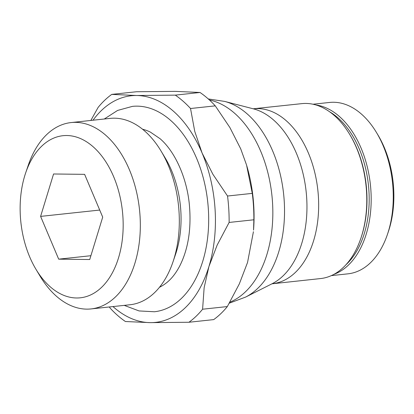 <?xml version="1.0" encoding="UTF-8"?>
<svg xmlns="http://www.w3.org/2000/svg" width="414" height="414" viewBox="0 0 414 414"><rect width="100%" height="100%" fill="white"/><g stroke="black" fill="none" stroke-linecap="round" stroke-linejoin="round"><path stroke-width="0.62" d="M312.989 104.23L329.616 102.449A86.184 54.001 83.9 0 1 361.432 114.083A86.184 54.001 83.9 0 1 376.502 132.563A86.184 54.001 83.9 0 1 387.416 234.479A86.184 54.001 83.9 0 1 347.967 273.835L331.345 275.615M376.502 132.563L377.946 134.964A81.91 51.326 83.9 0 1 388.316 231.824L387.416 234.479M253.187 108.799L301.827 103.635A87.965 55.119 83.9 0 1 334.305 115.506A87.965 55.119 83.9 0 1 349.685 134.369A87.965 55.119 83.9 0 1 360.827 238.392A87.965 55.119 83.9 0 1 320.56 278.565L271.931 283.818M349.685 134.369L350.166 135.171A86.542 54.224 83.9 0 1 361.127 237.507L360.827 238.392M93.026 120.215A113.959 71.405 83.9 0 1 136.579 95.505L111.754 94.392L136.496 91.742L175.215 91.365L200.034 92.482A124.645 78.101 83.9 0 1 207.844 98.563A124.645 78.101 83.9 0 1 215.275 105.86L190.533 108.509A124.645 78.101 -96.1 0 0 183.097 101.213A124.645 78.101 -96.1 0 0 175.293 95.132L136.579 95.505A113.959 71.405 83.9 0 1 173.347 111.138A113.959 71.405 83.9 0 1 202.089 153.009L194.746 131.373L190.533 108.509M227.54 196.024L252.281 193.374A124.645 78.101 83.9 0 1 253.87 219.793L229.128 222.442A124.645 78.101 -96.1 0 0 227.54 196.024L212.889 174.278L202.089 153.009A113.959 71.405 83.9 0 1 208.915 266.575A113.959 71.405 83.9 0 1 150.23 322.635A113.959 71.405 83.9 0 1 113.462 307.002A113.959 71.405 83.9 0 1 112.981 306.572M109.291 306.971L110.171 308.14A124.645 78.101 -96.1 0 0 117.602 315.437A124.645 78.101 -96.1 0 0 125.411 321.518L150.23 322.635L188.944 322.258A124.645 78.101 -96.1 0 0 202.596 309.217L227.338 306.567A124.645 78.101 83.9 0 1 213.686 319.608L188.944 322.258M175.293 95.132L200.034 92.482M25.658 172.928L28.23 165.357A93.709 58.721 83.9 0 1 71.12 122.565L110.114 118.388A93.709 58.721 83.9 0 1 144.709 131.036A93.709 58.721 83.9 0 1 161.098 151.131A93.709 58.721 83.9 0 1 172.964 261.948A93.709 58.721 83.9 0 1 130.068 304.745L91.08 308.922A93.709 58.721 83.9 0 1 56.48 296.274A93.709 58.721 83.9 0 1 40.096 276.174L35.982 269.323A81.517 51.077 83.9 0 1 25.658 172.928A81.517 51.077 83.9 0 1 93.067 146.701A81.517 51.077 83.9 0 1 118.513 257.886A81.517 51.077 83.9 0 1 50.234 286.804A81.517 51.077 83.9 0 1 35.982 269.323M71.12 122.565A93.709 58.721 83.9 0 1 105.72 135.212A93.709 58.721 83.9 0 1 139.834 237.212A93.709 58.721 83.9 0 1 91.08 308.922M159.488 287.28A81.517 51.077 -96.1 0 0 166.48 282.834C171.365 279.02 175.753 273.463 179.645 266.15C188.303 249.083 191.532 228.492 189.338 204.366C186.678 177.006 174.568 151.058 160.027 138.674L150.339 132.087A81.517 51.077 -96.1 0 0 142.561 129.23M104.266 119.015L117.597 110.434L132.408 106.377A103.277 64.713 83.9 0 1 170.537 120.319A103.277 64.713 83.9 0 1 202.777 261.182A103.277 64.713 83.9 0 1 154.401 311.758L139.068 310.935L124.226 305.372M58.69 259.159L40.603 216.393L53.566 173.983L84.616 174.346L102.703 217.117L89.734 259.521L58.69 259.159L90.904 255.707M40.603 216.393L99.717 210.058M161.098 151.131L165.212 157.982A81.517 51.077 83.9 0 1 175.536 254.377L172.964 261.948M253.87 219.793L253.544 230.081A113.959 71.405 -96.1 0 0 246.594 165.207L252.281 193.374M111.754 94.392A124.645 78.101 -96.1 0 0 98.102 107.433L90.852 120.448M202.596 309.217L204.143 287.663L208.915 266.575L217.148 245.119L229.128 222.442M215.275 105.86L229.925 127.605L240.725 148.874L246.475 164.803M253.415 231.711L247.551 262.44L239.323 283.895L227.338 306.567M315.789 104.933A86.184 54.001 83.9 0 1 339.356 116.448A86.184 54.001 83.9 0 1 366.255 233.998A86.184 54.001 83.9 0 1 333.927 274.337M329.539 111.733A84.756 53.111 83.9 0 1 337.881 117.788A84.756 53.111 83.9 0 1 364.336 233.398A84.756 53.111 83.9 0 1 345.928 264.779M253.699 108.789A87.965 55.119 83.9 0 1 286.177 120.66A87.965 55.119 83.9 0 1 313.631 240.643A87.965 55.119 83.9 0 1 272.433 283.719M208.273 98.941L224.605 101.399L253.409 108.846A90.345 56.609 83.9 0 1 273.597 120.029A90.345 56.609 83.9 0 1 301.796 243.256A90.345 56.609 83.9 0 1 272.138 283.725L245.564 297.102L229.325 303.167M224.605 101.399A101.109 63.352 83.9 0 1 247.199 113.912A101.109 63.352 83.9 0 1 278.757 251.815A101.109 63.352 83.9 0 1 245.564 297.102M209.427 99.986A103.49 64.848 83.9 0 1 234.619 113.276A103.49 64.848 83.9 0 1 266.921 254.434A103.49 64.848 83.9 0 1 229.889 302.184"/></g></svg>
